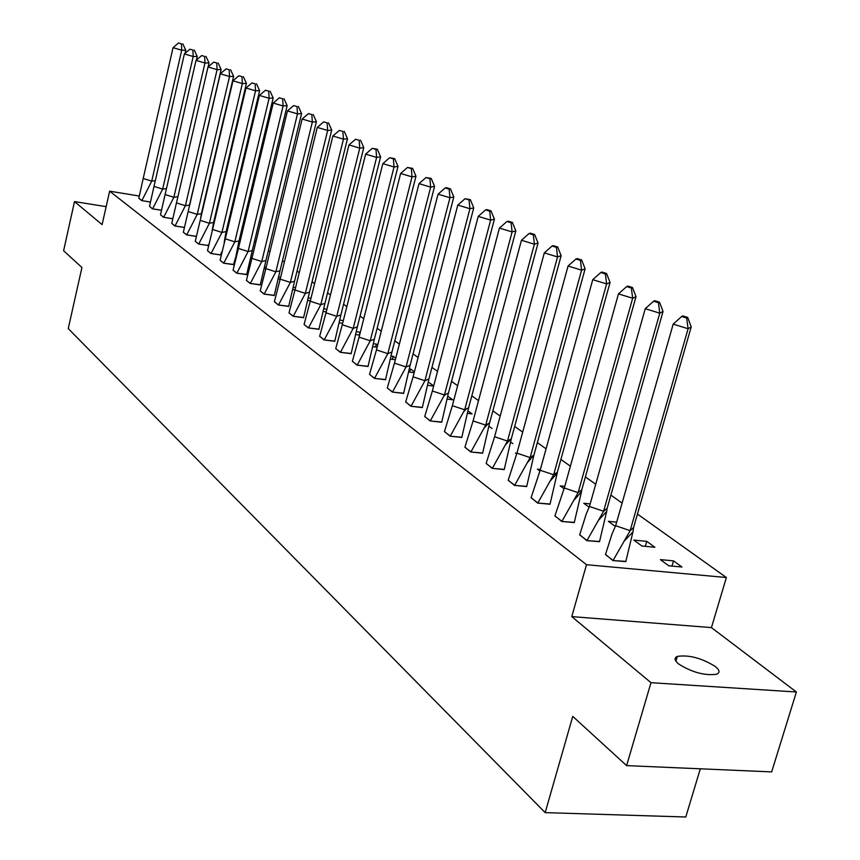 <?xml version="1.0" encoding="UTF-8"?>
<svg xmlns="http://www.w3.org/2000/svg" width="860" height="860" viewBox="0 0 860 860"><rect width="100%" height="100%" fill="white"/><g stroke="black" fill="none" stroke-linecap="round" stroke-linejoin="round"><path stroke-width="1.29" d="M678.572 663.942C674.401 660.415 673.982 657.9 677.314 656.406C689.01 654.707 701.663 658.061 715.294 666.478C719.723 670.123 720.164 672.703 716.627 674.24C704.673 675.809 691.988 672.38 678.572 663.942M106.145 206.658L74.508 201.584L102.103 224.621L109.629 191.178L139.126 196.005M626.607 765.615L650.977 682.689L796.392 691.999L771.667 771.893L626.607 765.615L572.76 716.38L545.175 812.625L68.252 328.595L81.936 267.503L63.608 250.744L74.508 201.584M215.796 213.097L216.354 213.495M228.362 222.073L229.158 222.632M241.305 231.308L242.348 232.049M254.625 240.811L255.936 241.746M268.341 250.604L269.933 251.743M282.467 260.688L284.37 262.042M297.033 271.083L299.248 272.663M312.062 281.8L314.61 283.628M327.552 292.862L330.466 294.937M343.559 304.289L346.838 306.633M360.082 316.082L363.758 318.705M377.153 328.262L381.26 331.197M394.804 340.861L399.363 344.118M413.058 353.89L418.111 357.502M431.956 367.381L437.525 371.359M451.532 381.356L457.649 385.721M471.817 395.826L478.525 400.62M492.855 410.844L500.187 416.079M514.678 426.42L522.687 432.139M537.35 442.599L546.068 448.834M560.903 459.412L570.395 466.195M585.402 476.902L595.711 484.266M610.89 495.102L622.103 503.1M637.453 514.054L726.378 577.522L586.499 564.697L109.629 191.178M796.392 691.999L711.435 627.606L726.378 577.522M700.32 768.808L685.775 817L545.175 812.625M138.836 198.198L141.685 200.617L150.145 201.993M149.522 206.346L152.446 208.84L161.153 210.238M160.487 214.731L163.507 217.279L172.462 218.709M171.763 223.331L174.87 225.965L184.083 227.416M183.352 232.178L186.545 234.877L196.026 236.36M238.532 248.002L237.865 247.895M195.252 241.273L198.542 244.047L208.314 245.562M250.97 258.376L251.733 258.935M252.141 257.484L251.174 257.344M207.507 250.615L210.893 253.485L220.966 255.022M264.622 268.427L265.643 269.169M266.17 267.245L264.88 267.051M220.106 260.236L223.6 263.192L233.533 264.45M278.683 278.769L279.994 279.672M280.639 277.296L279.016 277.049M233.081 270.147L236.683 273.179L246.723 274.437M293.174 289.433L294.948 290.099M295.56 287.638L293.572 287.348M246.444 280.338L250.152 283.467L260.311 284.724M308.127 300.43L310.342 300.839M310.976 298.291L308.589 297.947M260.204 290.852L264.031 294.077L274.318 295.324M326.886 309.267L324.091 308.869M326.23 311.9L323.596 311.524M274.383 301.677L278.339 304.999L288.745 306.246M343.323 320.587L340.087 320.124M342.635 323.306L339.582 322.876M289.014 312.836L293.099 316.276L303.623 317.501M359.373 335.045L360.082 332.218L356.599 331.734M359.609 335.077L356.094 334.583M304.096 324.36L308.321 327.907L318.974 329.122M375.594 346.999L376.347 344.086L373.67 343.71M376.347 344.086L377.712 345.075M377.164 347.214L373.154 346.666M319.673 336.249L324.037 339.904L334.819 341.119M392.343 359.351L393.117 356.319L391.321 356.072M393.117 356.319L395.729 358.222M395.331 359.749L390.795 359.136M335.755 348.526L340.27 352.31L351.192 353.503M409.629 372.1L410.446 368.962L409.586 368.843M410.446 368.962L414.38 371.832M414.154 372.702L409.048 372.025M352.363 361.2L357.05 365.124L368.101 366.296M428.473 382.109L433.698 385.925M433.655 386.086L427.936 385.344M369.542 374.315L374.39 378.368L385.581 379.529M447.963 396.331L452.693 399.782L447.501 399.115M387.312 387.881L392.332 392.074L403.662 393.213M468.162 411.058L472.043 413.896L467.786 413.359M405.694 401.91L410.908 406.264L422.378 407.382M489.103 426.334L492.081 428.517M424.743 416.455L430.14 420.959L441.771 422.056M508.464 440.46L509.227 441.019M510.829 442.19L512.839 443.652M444.469 431.516L450.081 436.181L461.863 437.256M516.924 453.198L515.538 453.037L516.634 453.854M464.927 447.125L470.753 451.984L482.686 453.026M540.37 469.485L537.435 469.151L539.854 470.936M486.158 463.336L492.221 468.367L504.304 469.377M564.762 486.384L560.172 485.878L563.988 488.695M508.195 480.159L514.506 485.395L526.75 486.373M590.164 503.928L583.779 503.25L589.121 507.185M531.104 497.639L537.661 503.079L550.077 504.024M616.663 522.16L608.31 521.3L615.298 526.449M554.915 515.817L561.752 521.482L574.34 522.385M633.82 540.08L641.883 546.003L654.879 547.272L646.763 541.359L633.82 540.08M579.694 534.726L586.821 540.628L599.581 541.488M660.383 559.624L668.779 565.794L681.958 567.019L673.509 560.86L660.383 559.624M605.505 554.42L612.943 560.58L625.876 561.386M711.435 627.606L571.782 616.599L650.977 682.689M571.782 616.599L586.499 564.697M645.322 546.337L646.763 541.359M671.972 566.095L673.509 560.86M185.04 53.384L185.771 50.192L181.718 50.203L151.725 181.127L143.201 178.471L138.825 198.251L141.878 200.584L151.725 181.127L155.316 180.654M141.868 200.649L150.156 201.928M173.043 47.676L178.547 43L181.439 43.838L181.718 50.203L173.043 47.676L143.201 178.471M181.439 43.838L178.547 43M185.771 50.192L182.793 43.838M196.424 60.039L197.241 56.47L193.188 56.513L162.648 189.103L153.994 186.394L149.511 206.411L152.65 208.808L162.648 189.103L166.453 188.566M152.628 208.862L161.164 210.173M184.373 53.944L189.963 49.203L192.898 50.052L193.188 56.513L184.373 53.944L153.994 186.394M192.898 50.052L189.963 49.203M197.241 56.47L194.252 50.052M208.109 66.897L209.034 62.93L204.97 62.995L173.86 197.305L165.077 194.543L160.487 214.785L163.701 217.247L173.86 197.305L177.912 196.693M163.69 217.311L172.473 218.644M196.026 60.383L201.681 55.567L204.658 56.438L204.97 62.995L196.026 60.383L165.077 194.543M204.658 56.438L201.681 55.567M209.034 62.93L206.013 56.427M189.533 205.046L221.149 69.563L217.085 69.66L185.384 205.723L176.461 202.917L171.753 223.396L175.064 225.922L185.384 205.723L189.533 205.046L189.318 206.583M175.053 225.986L184.094 227.352M208.002 66.994L213.721 62.124L216.752 63.006L217.085 69.66L208.002 66.994L176.461 202.917M216.752 63.006L213.721 62.124M221.149 69.563L218.107 62.984M201.38 213.656L233.608 76.379L229.534 76.508L197.23 214.376L188.168 211.517L183.341 232.243L186.738 234.845L197.23 214.376L201.38 213.656L200.617 218.612M186.727 234.909L196.037 236.296M220.31 73.799L226.105 68.854L229.19 69.746L229.534 76.508L220.31 73.799L188.168 211.517M229.19 69.746L226.105 68.854M233.608 76.379L230.544 69.714M213.57 222.503L246.422 83.398L242.348 83.549L209.41 223.267L200.197 220.364L195.252 241.337L198.746 244.003L209.41 223.267L213.57 222.503L212.216 230.501M198.725 244.079L208.206 245.476L208.507 244.53M232.974 80.797L238.854 75.777L241.972 76.691L242.348 83.549L232.974 80.797L200.197 220.364M241.972 76.691L238.854 75.777M246.422 83.398L243.337 76.647M226.094 231.609L259.613 90.612L255.538 90.805L221.934 232.426L212.581 229.459L207.496 250.69L211.098 253.442L221.934 232.426L226.094 231.609L224.245 241.982M211.076 253.506L220.665 254.904L221.547 252.141M246.003 87.999L251.958 82.904L255.141 83.839L255.538 90.805L246.003 87.999L212.581 229.459M255.141 83.839L251.958 82.904M259.613 90.612L256.495 83.785M238.994 240.972L273.179 98.04L269.105 98.276L234.823 241.843L225.309 238.822L220.095 260.311L223.804 263.138L234.823 241.843L238.994 240.972L235.919 256.387M223.783 263.214L233.479 264.611L235.651 257.387M259.408 95.417L265.45 90.235L268.685 91.192L269.105 98.276L259.408 95.417L225.309 238.822M268.685 91.192L265.45 90.235M273.179 98.04L270.04 91.117M252.259 250.604L287.154 105.694L283.09 105.963L248.099 251.539L238.424 248.454L233.071 270.223L236.887 273.136L248.099 251.539L252.259 250.604L246.659 274.673M236.865 273.211L246.669 274.598M273.222 103.049L279.349 97.793L282.639 98.76L283.09 105.963L273.222 103.049L238.424 248.454M282.639 98.76L279.349 97.793M287.154 105.694L283.993 98.685M265.933 260.537L301.559 113.574L297.495 113.885L261.762 261.526L251.926 258.387L246.422 280.425L250.357 283.424L261.762 261.526L265.933 260.537L260.247 284.961M250.335 283.499L260.257 284.886M287.455 110.919L293.668 105.576L297.012 106.565L297.495 113.885L287.455 110.919L251.926 258.387M297.012 106.565L293.668 105.576M301.559 113.574L298.366 106.468M280.016 270.76L316.394 121.701L312.341 122.055L275.845 271.814L265.848 268.61L260.193 290.927L264.235 294.023L275.845 271.814L280.016 270.76L274.243 295.56M264.214 294.098L274.265 295.485M302.129 119.035L308.428 113.606L311.836 114.606L312.341 122.055L302.129 119.035L265.848 268.61M311.836 114.606L308.428 113.606M316.394 121.701L313.19 114.498M294.529 281.306L331.702 130.075L327.66 130.473L290.368 282.413L280.188 279.156L274.372 301.763L278.543 304.945L290.368 282.413L294.529 281.306L288.67 306.493M278.522 305.031L288.691 306.407M317.265 127.398L323.65 121.883L327.112 122.905L327.66 130.473L317.265 127.398L280.188 279.156M327.112 122.905L323.65 121.883M331.702 130.075L328.466 122.776M309.492 292.174L347.483 138.718L343.452 139.169L305.343 293.357L294.98 290.024L288.992 312.922L293.303 316.211L305.343 293.357L309.492 292.174L303.548 317.759M293.281 316.297L303.569 317.673M332.874 136.02L339.356 130.419L342.882 131.462L343.452 139.169L332.874 136.02L294.98 290.024M342.882 131.462L339.356 130.419M347.483 138.718L344.237 131.322M324.929 303.387L363.78 147.641L359.77 148.146L320.791 304.644L310.245 301.237L304.085 324.446L308.525 327.843L320.791 304.644L324.929 303.387L318.899 329.38M308.504 327.929L318.92 329.294M348.988 144.931L355.578 139.234L359.168 140.298L359.77 148.146L348.988 144.931L310.245 301.237M359.168 140.298L355.578 139.234M363.78 147.641L360.501 140.137M340.872 314.964L380.614 156.853L376.615 157.412L336.744 316.297L325.994 312.825L319.651 336.335L324.241 339.84L336.744 316.297L340.872 314.964L334.744 341.377M324.22 339.937L334.766 341.291M365.64 154.133L372.315 148.328L375.981 149.425L376.615 157.412L365.64 154.133L325.994 312.825M375.981 149.425L377.314 149.253L372.315 148.328M380.614 156.853L377.314 149.253M357.33 326.918L398.008 166.378L394.031 166.99L353.213 328.337L342.269 324.779L335.733 348.623L340.474 352.235L353.213 328.337L357.33 326.918L351.106 353.772M340.452 352.331L351.127 353.675M382.84 163.636L389.623 157.735L393.353 158.853L394.031 166.99L382.84 163.636L342.269 324.779M393.353 158.853L394.675 158.659L389.623 157.735M398.008 166.378L394.675 158.659M374.337 339.27L415.982 176.214L412.037 176.891L370.241 340.775L359.082 337.142L352.353 361.308L357.244 365.048L370.241 340.775L374.337 339.27L368.015 366.575M357.223 365.145L368.037 366.478M400.62 173.473L407.511 167.463L411.316 168.603L412.037 176.891L400.62 173.473L359.082 337.142M411.316 168.603L412.639 168.388L407.511 167.463M415.982 176.214L412.639 168.388M391.923 352.041L434.579 186.394L430.666 187.147L387.849 353.643L376.465 349.923L369.52 374.423L374.584 378.282L387.849 353.643L391.923 352.041L385.495 379.819M374.562 378.389L385.517 379.712M419.024 183.642L426.022 177.525L429.903 178.686L430.666 187.147L419.024 183.642L376.465 349.923M429.903 178.686L431.215 178.45L426.022 177.525M434.579 186.394L431.215 178.45M410.113 365.242L453.822 196.94L449.952 197.746L406.06 366.951L394.46 363.146L387.29 387.989L392.525 391.988L406.06 366.951L410.113 365.242L403.577 393.504M392.504 392.096L403.609 393.396M438.062 194.166L445.179 187.942L449.135 189.125L449.952 197.746L438.062 194.166L394.46 363.146M449.135 189.125L450.436 188.877L446.48 187.684L445.179 187.942M453.822 196.94L450.436 188.877M411.069 406.285L422.325 407.575L428.936 378.916L473.763 207.851L469.925 208.733L424.915 380.722L413.079 376.831L405.673 402.029L411.101 406.167L424.775 381.002M428.936 378.916L425.206 380.593M457.789 205.078L465.023 198.725L469.065 199.939L469.925 208.733L457.789 205.078L413.079 376.831M469.065 199.939L470.345 199.66L465.023 198.725M473.763 207.851L470.345 199.66M430.301 420.97L441.707 422.249L448.425 393.074L494.414 219.16L490.63 220.128L444.448 394.998L432.365 390.999L424.722 416.562L430.333 420.862L444.448 394.998L445.48 394.493L443.91 396.062M448.425 393.074L445.48 394.493M478.235 216.376L485.588 209.904L489.716 211.151L490.63 220.128L478.235 216.376L432.365 390.999M489.716 211.151L490.985 210.85L486.867 209.603L485.588 209.904M494.414 219.16L490.985 210.85M450.242 436.203L461.798 437.45L468.635 407.748L515.839 230.878L512.098 231.931L464.701 409.79L452.349 405.694L444.448 431.634L450.274 436.084L464.701 409.79L466.442 408.876L463.712 411.704M468.635 407.748L466.442 408.876M499.445 228.094L506.916 221.504L511.13 222.772L512.098 231.931L499.445 228.094L452.349 405.694M511.13 222.772L512.388 222.439L508.174 221.171L506.916 221.504M515.839 230.878L512.388 222.439M470.914 451.994L482.621 453.22L489.587 422.969L538.059 243.047L534.383 244.197L485.696 425.13L473.086 420.927L464.905 447.254L470.947 451.865L485.696 425.13L488.125 423.776L484.223 427.957M489.587 422.969L488.125 423.776M521.45 240.262L529.05 233.533L533.361 234.845L534.383 244.197L521.45 240.262L473.086 420.927M533.361 234.845L534.597 234.479L530.287 233.178L529.05 233.533M538.059 243.047L534.597 234.479M492.371 468.388L504.239 469.581L511.324 438.75L561.139 255.689L557.527 256.925L507.486 441.051L494.597 436.74L486.126 463.465L492.404 468.248L507.486 441.051L510.571 439.202L505.497 444.856M511.324 438.75L510.571 439.202M544.305 252.894L552.045 246.035L556.452 247.368L557.527 256.925L544.305 252.894L494.597 436.74M556.452 247.368L557.656 246.97L553.259 245.637L552.045 246.035M561.139 255.689L557.656 246.97M514.645 485.406L526.685 486.577L533.899 455.144L585.122 268.815L581.586 270.158L530.125 457.584L516.935 453.166L508.174 480.288L514.688 485.266L530.125 457.584L533.813 455.209L527.567 462.443M568.051 266.019L575.931 259.021L580.436 260.387L581.586 270.158L568.051 266.019L516.935 453.166M580.436 260.387L581.618 259.957L577.125 258.591L575.931 259.021M585.122 268.815L581.618 259.957M557.355 472.183L610.062 282.467L606.612 283.929L553.646 474.774L540.166 470.237L531.072 497.779L537.844 502.95L553.646 474.774L557.355 472.183L557.237 473.032L550.475 480.762M537.801 503.1L550.013 504.239L557.237 473.032M592.755 279.672L600.774 272.523L605.386 273.931L606.612 283.929L592.755 279.672L540.166 470.237M605.386 273.931L606.547 273.469L601.936 272.061L600.774 272.523M610.062 282.467L606.547 273.469M581.747 489.899L636.013 296.678L632.659 298.259L578.124 492.651L564.311 487.986L554.883 515.968L561.924 521.343L578.124 492.651L581.747 489.899L581.478 491.812L574.276 499.853M561.881 521.493L574.265 522.601L581.478 491.812M618.469 293.883L626.639 286.584L631.358 288.025L632.659 298.259L618.469 293.883L564.311 487.986M631.358 288.025L632.487 287.519L627.768 286.079L626.639 286.584M636.013 296.678L632.487 287.519M607.138 508.335L663.049 311.471L659.792 313.18L603.591 511.259L589.455 506.465L586.359 513.603L579.662 534.888L586.993 540.488L603.591 511.259L607.138 508.335L606.698 511.41L599.011 519.752M586.95 540.65L599.506 541.703L606.698 511.41M645.247 308.697L653.578 301.226L658.416 302.709L659.792 313.18L645.247 308.697L589.455 506.465M658.416 302.709L659.512 302.161L654.675 300.677L653.578 301.226M663.049 311.471L659.512 302.161M633.573 527.545L691.225 326.897L688.097 328.746L630.133 530.652L615.642 525.718L611.987 534.092L605.462 554.592L613.105 560.43L630.133 530.652L633.573 527.545L632.949 531.888L624.758 540.531M613.062 560.591L625.8 561.612L632.949 531.888M673.176 324.134L681.658 316.491L686.635 318.028L688.097 328.746L673.176 324.134L615.642 525.718M686.635 318.028L687.678 317.426L682.722 315.899L681.658 316.491M691.225 326.897L687.678 317.426M677.314 656.406L675.895 661.2"/></g></svg>
